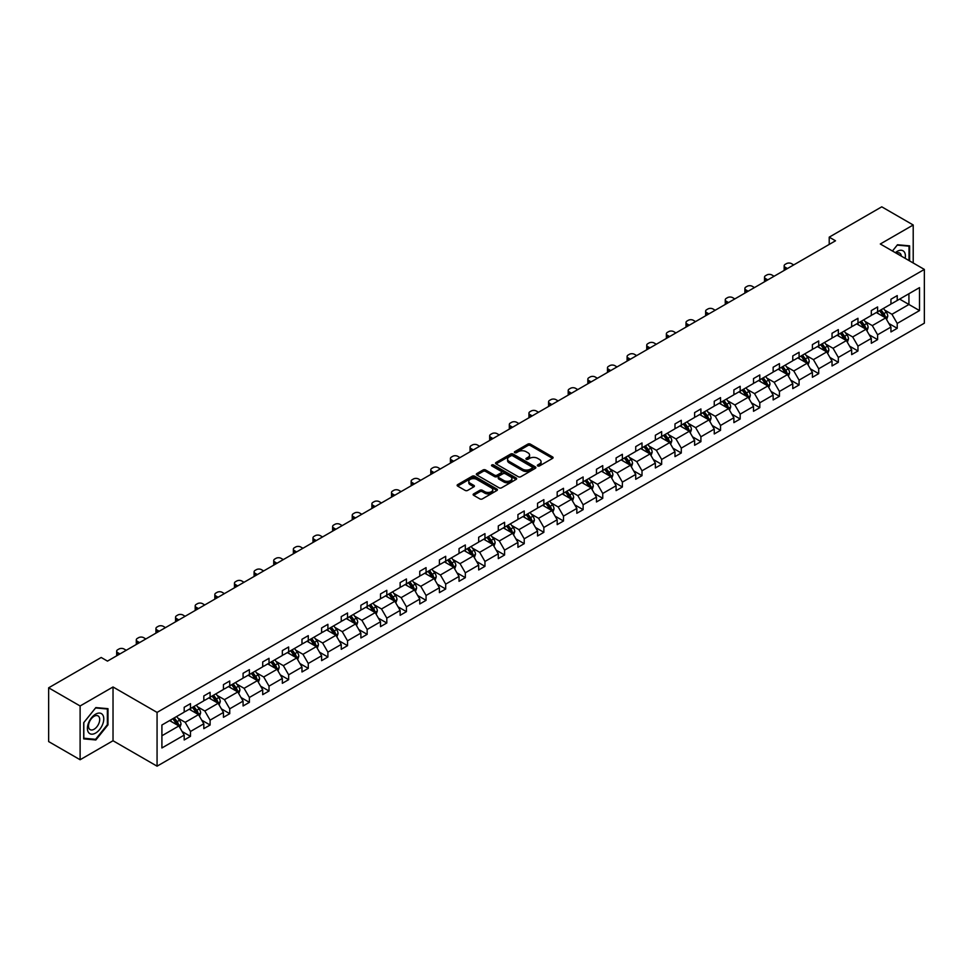 <?xml version="1.0" encoding="UTF-8"?>
<svg xmlns="http://www.w3.org/2000/svg" width="973" height="973" viewBox="0 0 973 973"><rect width="100%" height="100%" fill="white"/><g stroke="black" fill="none" stroke-linecap="round" stroke-linejoin="round"><path stroke-width="1.46" d="M537.728 465.945A1.228 0.705 0 0 0 539.456 465.945L552.579 458.368A1.751 1.009 0 0 0 553.09 457.651A1.751 1.009 0 0 0 552.579 456.933L530.346 444.102A1.751 1.009 0 0 0 527.877 444.102L514.741 451.679A1.228 0.705 0 0 0 516.481 452.676L518.171 451.691A5.595 3.223 0 0 1 526.077 451.691L527.938 452.761A5.595 3.223 0 0 1 529.567 455.048A5.595 3.223 0 0 1 527.938 457.334L526.235 458.307A1.228 0.705 0 0 0 527.962 459.305L529.665 458.332A5.595 3.223 0 0 1 537.57 458.332L539.419 459.402A5.595 3.223 0 0 1 541.061 461.676A5.595 3.223 0 0 1 539.419 463.963L537.728 464.948A1.228 0.705 0 0 0 537.728 465.945L537.728 464.948M473.644 493.883A1.751 1.009 0 0 0 473.133 494.588A1.751 1.009 0 0 0 473.644 495.306L479.884 498.906A1.751 1.009 0 0 0 482.353 498.906L496.923 490.489A1.751 1.009 0 0 0 497.446 489.784A1.751 1.009 0 0 0 496.923 489.066L474.69 476.223A1.751 1.009 0 0 0 472.221 476.223L457.651 484.639A1.751 1.009 0 0 0 457.14 485.357A1.751 1.009 0 0 0 457.651 486.074L465.179 490.416A1.751 1.009 0 0 0 467.648 490.416L473.887 486.816A1.751 1.009 0 0 0 474.398 486.111A1.751 1.009 0 0 0 473.887 485.393L470.154 483.24A4.67 2.7 0 0 1 468.791 481.331A4.67 2.7 0 0 1 471.674 478.838A4.67 2.7 0 0 1 476.758 479.421L491.401 487.874A4.67 2.7 0 0 1 492.764 489.784A4.67 2.7 0 0 1 489.881 492.277A4.67 2.7 0 0 1 484.797 491.681L482.353 490.283A1.751 1.009 0 0 0 479.884 490.283L473.644 493.883L473.644 495.306L479.884 491.73L479.884 490.283M113.026 686.974L80.114 705.972L48.65 687.814L48.65 741.584L80.114 759.743L113.026 740.745L157.067 766.177L157.067 712.406L113.026 686.974L113.026 740.745M913.209 262.99L913.209 224.994L880.31 243.992L924.35 269.424L157.067 712.406M913.209 224.994L881.757 206.823L829.215 237.157L829.215 244.43M48.65 687.814L101.192 657.48L107.48 661.117L835.503 240.793L829.215 237.157M518.293 476.734A1.751 1.009 0 0 0 520.774 476.734L535.345 468.317A1.751 1.009 0 0 0 535.855 467.599A1.751 1.009 0 0 0 535.345 466.882L513.112 454.05A1.751 1.009 0 0 0 510.643 454.05L496.06 462.467A1.751 1.009 0 0 0 495.549 463.172A1.751 1.009 0 0 0 496.06 463.89L518.293 476.734M492.289 466.201A1.228 0.705 0 0 1 493.53 466.383L516.116 479.409L501.557 487.814A1.751 1.009 0 0 1 499.088 487.814L476.855 474.982L476.855 473.559A1.751 1.009 0 0 0 476.344 474.265A1.751 1.009 0 0 0 476.855 474.982M476.855 473.559L483.094 469.947A1.751 1.009 0 0 1 485.563 469.947L494.576 475.165A1.751 1.009 0 0 0 497.057 475.165L501.192 472.769A1.751 1.009 0 0 0 501.703 472.051A1.751 1.009 0 0 0 501.192 471.346L491.803 465.921A1.228 0.705 0 0 1 493.53 464.924L516.14 477.974A1.751 1.009 0 0 1 516.651 478.692A1.751 1.009 0 0 1 516.14 479.397L516.14 477.974M80.114 705.972L80.114 759.743M161.907 725.019L184.189 712.151L184.189 707.286L190.477 703.649L190.477 708.514L203.819 700.815L203.819 695.95L210.107 692.314L210.107 697.191L223.449 689.48L223.449 684.615L229.737 680.978L229.737 685.856L243.08 678.145L243.08 673.28L249.38 669.643L249.38 674.52L262.71 666.821L262.71 661.944L269.01 658.32L269.01 663.185L282.34 655.486L282.34 650.609L288.64 646.984L288.64 651.849L301.983 644.15L301.983 639.273L308.271 635.649L308.271 640.514L321.613 632.815L321.613 627.95L327.901 624.313L327.901 629.178L341.243 621.479L341.243 616.614L347.531 612.978L347.531 617.843L360.874 610.144L360.874 605.279L367.162 601.642L367.162 606.507L380.504 598.809L380.504 593.944L386.804 590.307L386.804 595.172L400.134 587.473L400.134 582.608L406.434 578.971L406.434 583.836L419.764 576.138L419.764 571.273L426.065 567.636L426.065 572.501L439.407 564.802L439.407 559.937L445.695 556.301L445.695 561.178L459.037 553.467L459.037 548.602L465.325 544.965L465.325 549.842L478.667 542.131L478.667 537.266L484.955 533.63L484.955 538.507L498.298 530.808L498.298 525.931L504.586 522.306L504.586 527.171L517.928 519.473L517.928 514.595L524.228 510.971L524.228 515.836L537.558 508.137L537.558 503.26L543.858 499.636L543.858 504.501L557.188 496.802L557.188 491.937L563.489 488.3L563.489 493.165L576.831 485.466L576.831 480.601L583.119 476.965L583.119 481.83L596.461 474.131L596.461 469.266L602.749 465.629L602.749 470.494L616.091 462.795L616.091 457.93L622.379 454.294L622.379 459.159L635.722 451.46L635.722 446.595L642.01 442.958L642.01 447.823L655.352 440.124L655.352 435.259L661.652 431.623L661.652 436.5L674.982 428.789L674.982 423.924L681.282 420.287L681.282 425.165L694.613 417.453L694.613 412.588L700.913 408.952L700.913 413.829L714.255 406.118L714.255 401.253L720.543 397.629L720.543 402.494L733.885 394.795L733.885 389.918L740.173 386.293L740.173 391.158L753.516 383.459L753.516 378.582L759.804 374.958L759.804 379.823L773.146 372.124L773.146 367.247L779.434 363.622L779.434 368.487L792.776 360.788L792.776 355.923L799.076 352.287L799.076 357.152L812.406 349.453L812.406 344.588L818.707 340.951L818.707 345.816L832.037 338.118L832.037 333.252L838.337 329.616L838.337 334.481L851.679 326.782L851.679 321.917L857.967 318.28L857.967 323.145L871.309 315.447L871.309 310.582L877.597 306.945L877.597 311.81L890.94 304.111L890.94 299.246L897.228 295.61L897.228 300.487L919.509 287.619L919.509 310.582L897.228 323.437L897.228 328.315L890.94 331.939L890.94 327.074L877.597 334.773L877.597 339.638L871.309 343.274L871.309 338.409L857.967 346.108L857.967 350.973L851.679 354.61L851.679 349.745L838.337 357.444L838.337 362.309L832.037 365.945L832.037 361.08L818.707 368.779L818.707 373.644L812.406 377.281L812.406 372.416L799.076 380.115L799.076 384.98L792.776 388.616L792.776 383.751L779.434 391.45L779.434 396.315L773.146 399.952L773.146 395.074L759.804 402.786L759.804 407.651L753.516 411.287L753.516 406.41L740.173 414.121L740.173 418.986L733.885 422.623L733.885 417.745L720.543 425.456L720.543 430.321L714.255 433.946L714.255 429.081L700.913 436.78L700.913 441.657L694.613 445.281L694.613 440.416L681.282 448.115L681.282 452.992L674.982 456.617L674.982 451.752L661.652 459.451L661.652 464.328L655.352 467.952L655.352 463.087L642.01 470.786L642.01 475.651L635.722 479.288L635.722 474.423L622.379 482.121L622.379 486.986L616.091 490.623L616.091 485.758L602.749 493.457L602.749 498.322L596.461 501.959L596.461 497.094L583.119 504.792L583.119 509.657L576.831 513.294L576.831 508.429L563.489 516.128L563.489 520.993L557.188 524.629L557.188 519.764L543.858 527.463L543.858 532.328L537.558 535.965L537.558 531.088L524.228 538.799L524.228 543.664L517.928 547.3L517.928 542.423L504.586 550.134L504.586 554.999L498.298 558.636L498.298 553.759L484.955 561.47L484.955 566.335L478.667 569.959L478.667 565.094L465.325 572.793L465.325 577.67L459.037 581.295L459.037 576.43L445.695 584.128L445.695 589.006L439.407 592.63L439.407 587.765L426.065 595.464L426.065 600.341L419.764 603.965L419.764 599.1L406.434 606.799L406.434 611.664L400.134 615.301L400.134 610.436L386.804 618.135L386.804 623L380.504 626.636L380.504 621.771L367.162 629.47L367.162 634.335L360.874 637.972L360.874 633.107L347.531 640.806L347.531 645.671L341.243 649.307L341.243 644.442L327.901 652.141L327.901 657.006L321.613 660.643L321.613 655.778L308.271 663.477L308.271 668.342L301.983 671.978L301.983 667.101L288.64 674.812L288.64 679.677L282.34 683.314L282.34 678.436L269.01 686.147L269.01 691.012L262.71 694.649L262.71 689.772L249.38 697.471L249.38 702.348L243.08 705.972L243.08 701.107L229.737 708.806L229.737 713.683L223.449 717.308L223.449 712.443L210.107 720.142L210.107 725.019L203.819 728.643L203.819 723.778L190.477 731.477L190.477 736.342L184.189 739.979L184.189 735.114L161.907 747.969L161.907 725.019M157.067 766.177L924.35 323.182L924.35 269.424M189.224 709.244L198.528 714.62L185.198 722.331L177.913 718.123M185.198 722.331L190.477 731.477M198.528 714.62L203.819 723.778M184.189 710.995L185.198 711.567L190.477 708.514M208.854 697.909L218.159 703.284L204.829 710.995L197.543 706.787M204.829 710.995L210.107 720.142M218.159 703.284L223.449 712.443M203.819 699.66L204.829 700.232L210.107 697.191M228.485 686.573L237.801 691.949L224.459 699.66L217.174 695.452M224.459 699.66L229.737 708.806M237.801 691.949L243.08 701.107M223.449 688.325L224.459 688.908L229.737 685.856M248.115 675.238L257.431 680.626L244.089 688.325L236.804 684.116M244.089 688.325L249.38 697.471M257.431 680.626L262.71 689.772M243.08 676.989L244.089 677.573L249.38 674.52M267.745 663.914L277.062 669.29L263.719 676.989L256.434 672.781M263.719 676.989L269.01 686.147M277.062 669.29L282.34 678.436M262.71 665.654L263.719 666.237L269.01 663.185M287.376 652.579L296.692 657.955L283.35 665.654L276.064 661.445M283.35 665.654L288.64 674.812M296.692 657.955L301.983 667.101M282.34 654.318L283.35 654.902L288.64 651.849M307.006 641.243L316.322 646.619L302.98 654.318L295.707 650.11M302.98 654.318L308.271 663.477M316.322 646.619L321.613 655.778M301.983 642.983L302.98 643.567L308.271 640.514M326.648 629.908L335.953 635.284L322.622 642.983L315.337 638.775M322.622 642.983L327.901 652.141M335.953 635.284L341.243 644.442M321.613 631.647L322.622 632.231L327.901 629.178M346.279 618.573L355.583 623.948L342.253 631.647L334.967 627.439M342.253 631.647L347.531 640.806M355.583 623.948L360.874 633.107M341.243 620.312L342.253 620.896L347.531 617.843M365.909 607.237L375.225 612.613L361.883 620.312L354.598 616.116M361.883 620.312L367.162 629.47M375.225 612.613L380.504 621.771M360.874 608.976L361.883 609.56L367.162 606.507M385.539 595.902L394.856 601.278L381.513 608.976L374.228 604.78M381.513 608.976L386.804 618.135M394.856 601.278L400.134 610.436M380.504 597.641L381.513 598.225L386.804 595.172M405.169 584.566L414.486 589.942L401.144 597.641L393.858 593.445M401.144 597.641L406.434 606.799M414.486 589.942L419.764 599.1M400.134 586.318L401.144 586.889L406.434 583.836M424.8 573.231L434.116 578.607L420.774 586.318L413.489 582.109M420.774 586.318L426.065 595.464M434.116 578.607L439.407 587.765M419.764 574.982L420.774 575.554L426.065 572.501M444.43 561.895L453.746 567.271L440.404 574.982L433.131 570.774M440.404 574.982L445.695 584.128M453.746 567.271L459.037 576.43M439.407 563.647L440.404 564.218L445.695 561.178M464.072 550.56L473.377 555.936L460.047 563.647L452.761 559.439M460.047 563.647L465.325 572.793M473.377 555.936L478.667 565.094M459.037 552.311L460.047 552.895L465.325 549.842M483.703 539.224L493.007 544.612L479.677 552.311L472.392 548.103M479.677 552.311L484.955 561.47M493.007 544.612L498.298 553.759M478.667 540.976L479.677 541.56L484.955 538.507M503.333 527.901L512.649 533.277L499.307 540.976L492.022 536.768M499.307 540.976L504.586 550.134M512.649 533.277L517.928 542.423M498.298 529.64L499.307 530.224L504.586 527.171M522.963 516.566L532.28 521.942L518.937 529.64L511.652 525.432M518.937 529.64L524.228 538.799M532.28 521.942L537.558 531.088M517.928 518.305L518.937 518.889L524.228 515.836M542.593 505.23L551.91 510.606L538.568 518.305L531.282 514.097M538.568 518.305L543.858 527.463M551.91 510.606L557.188 519.764M537.558 506.969L538.568 507.553L543.858 504.501M562.224 493.895L571.54 499.271L558.198 506.969L550.913 502.761M558.198 506.969L563.489 516.128M571.54 499.271L576.831 508.429M557.188 495.634L558.198 496.218L563.489 493.165M581.854 482.559L591.17 487.935L577.828 495.634L570.543 491.426M577.828 495.634L583.119 504.792M591.17 487.935L596.461 497.094M576.831 484.299L577.828 484.882L583.119 481.83M601.496 471.224L610.801 476.6L597.471 484.299L590.185 480.103M597.471 484.299L602.749 493.457M610.801 476.6L616.091 485.758M596.461 472.963L597.471 473.547L602.749 470.494M621.127 459.888L630.431 465.264L617.101 472.963L609.816 468.767M617.101 472.963L622.379 482.121M630.431 465.264L635.722 474.423M616.091 461.628L617.101 462.211L622.379 459.159M640.757 448.553L650.073 453.929L636.731 461.628L629.446 457.432M636.731 461.628L642.01 470.786M650.073 453.929L655.352 463.087M635.722 450.304L636.731 450.876L642.01 447.823M660.387 437.218L669.704 442.593L656.361 450.304L649.076 446.096M656.361 450.304L661.652 459.451M669.704 442.593L674.982 451.752M655.352 438.969L656.361 439.541L661.652 436.5M680.018 425.882L689.334 431.258L675.992 438.969L668.706 434.761M675.992 438.969L681.282 448.115M689.334 431.258L694.613 440.416M674.982 427.634L675.992 428.205L681.282 425.165M699.648 414.547L708.964 419.922L695.622 427.634L688.337 423.425M695.622 427.634L700.913 436.78M708.964 419.922L714.255 429.081M694.613 416.298L695.622 416.882L700.913 413.829M719.278 403.223L728.595 408.599L715.252 416.298L707.967 412.09M715.252 416.298L720.543 425.456M728.595 408.599L733.885 417.745M714.255 404.963L715.252 405.546L720.543 402.494M738.921 391.888L748.225 397.264L734.895 404.963L727.609 400.754M734.895 404.963L740.173 414.121M748.225 397.264L753.516 406.41M733.885 393.627L734.895 394.211L740.173 391.158M758.551 380.552L767.855 385.928L754.525 393.627L747.24 389.419M754.525 393.627L759.804 402.786M767.855 385.928L773.146 395.074M753.516 382.292L754.525 382.876L759.804 379.823M778.181 369.217L787.498 374.593L774.155 382.292L766.87 378.083M774.155 382.292L779.434 391.45M787.498 374.593L792.776 383.751M773.146 370.956L774.155 371.54L779.434 368.487M797.811 357.882L807.128 363.257L793.786 370.956L786.5 366.748M793.786 370.956L799.076 380.115M807.128 363.257L812.406 372.416M792.776 359.621L793.786 360.205L799.076 357.152M817.442 346.546L826.758 351.922L813.416 359.621L806.13 355.413M813.416 359.621L818.707 368.779M826.758 351.922L832.037 361.08M812.406 348.285L813.416 348.869L818.707 345.816M837.072 335.211L846.388 340.586L833.046 348.285L825.761 344.089M833.046 348.285L838.337 357.444M846.388 340.586L851.679 349.745M832.037 336.95L833.046 337.534L838.337 334.481M856.702 323.875L866.019 329.251L852.676 336.95L845.391 332.754M852.676 336.95L857.967 346.108M866.019 329.251L871.309 338.409M851.679 325.614L852.676 326.198L857.967 323.145M876.345 312.54L885.649 317.916L872.307 325.614L865.033 321.418M872.307 325.614L877.597 334.773M885.649 317.916L890.94 327.074M871.309 314.291L872.307 314.863L877.597 311.81M899.624 299.1L908.928 304.476L891.949 314.291L884.664 310.083M891.949 314.291L897.228 323.437M919.509 310.582L908.928 304.476L908.928 293.724L919.509 287.619M890.94 302.956L891.949 303.527L897.228 300.487M161.907 735.77L178.898 725.955L169.594 720.579M178.898 725.955L184.189 735.114M888.86 323.474L897.228 328.315M869.23 334.809L877.597 339.638M849.599 346.145L857.967 350.973M829.969 357.48L838.337 362.309M810.339 368.816L818.707 373.644M790.696 380.151L799.076 384.98M771.066 391.487L779.434 396.315M751.436 402.822L759.804 407.651M731.805 414.157L740.173 418.986M712.175 425.493L720.543 430.321M692.545 436.816L700.913 441.657M672.915 448.152L681.282 452.992M653.272 459.487L661.652 464.328M633.642 470.823L642.01 475.651M614.012 482.158L622.379 486.986M594.381 493.493L602.749 498.322M574.751 504.829L583.119 509.657M555.121 516.164L563.489 520.993M535.491 527.5L543.858 532.328M515.848 538.835L524.228 543.664M496.218 550.171L504.586 554.999M476.588 561.494L484.955 566.335M456.957 572.829L465.325 577.67M437.327 584.165L445.695 589.006M417.697 595.5L426.065 600.341M398.066 606.836L406.434 611.664M378.424 618.171L386.804 623M358.794 629.507L367.162 634.335M339.163 640.842L347.531 645.671M319.533 652.178L327.901 657.006M299.903 663.513L308.271 668.342M280.273 674.848L288.64 679.677M260.642 686.184L269.01 691.012M241 697.507L249.38 702.348M221.37 708.843L229.737 713.683M201.739 720.178L210.107 725.019M182.109 731.514L190.477 736.342M909.621 260.922L909.621 245.853L897.483 244.758L892.46 251.01L897.228 245.123L909.001 246.169L909.001 260.557M107.991 724.861L107.991 708.672L95.841 707.59L83.702 722.696L83.702 738.884L95.841 739.966L107.991 724.861L107.358 724.496M538.215 466.116L539.419 465.41A5.595 3.223 0 0 0 541.061 463.136L541.061 461.676M529.567 455.048L529.567 456.495A5.595 3.223 0 0 1 527.938 458.782L526.721 459.475M552.555 458.38L530.346 445.549A1.751 1.009 0 0 0 527.877 445.549L515.24 452.846M535.345 466.882L535.345 468.317L513.112 455.498A1.751 1.009 0 0 0 510.643 455.498L496.084 463.902M532.255 468.098A1.228 0.705 0 0 0 532.255 467.101L512.735 455.826A1.228 0.705 0 0 0 511.007 455.826L509.22 456.86A5.595 3.223 0 0 0 507.578 459.147A5.595 3.223 0 0 0 509.22 461.433L522.562 469.132A5.595 3.223 0 0 0 530.467 469.132L532.255 468.098L532.255 469.545A1.228 0.705 0 0 0 532.62 469.047L532.62 467.599M507.578 459.147L507.578 460.606A5.595 3.223 0 0 0 509.22 462.88L509.22 461.433M532.255 469.545L530.467 470.579A5.595 3.223 0 0 1 522.562 470.579L509.22 462.88M476.879 474.994L483.094 471.406L483.094 469.947M501.703 472.051L501.703 473.51A1.751 1.009 0 0 1 501.192 474.228L497.057 476.612A1.751 1.009 0 0 1 494.576 476.612L485.563 471.406A1.751 1.009 0 0 0 483.094 471.406M503.941 480.565A4.67 2.7 0 0 0 509.037 481.149A4.67 2.7 0 0 0 511.92 478.655A4.67 2.7 0 0 0 510.545 476.746L505.388 473.766A1.751 1.009 0 0 0 502.919 473.766L498.784 476.162A1.751 1.009 0 0 0 498.273 476.867A1.751 1.009 0 0 0 498.784 477.585L503.941 480.565L503.941 482.012A4.67 2.7 0 0 0 509.037 482.596A4.67 2.7 0 0 0 511.92 480.103L511.92 478.655M498.273 476.867L498.273 478.327A1.751 1.009 0 0 0 498.784 479.032L498.784 477.585M503.941 482.012L498.784 479.032M492.764 489.784L492.764 491.231A4.67 2.7 0 0 1 489.881 493.725A4.67 2.7 0 0 1 484.797 493.141L482.353 491.73A1.751 1.009 0 0 0 479.884 491.73M468.791 481.331L468.791 482.778A4.67 2.7 0 0 0 470.154 484.688L470.154 483.24M473.863 486.828L470.154 484.688M496.923 489.066L496.923 490.489L474.69 477.682A1.751 1.009 0 0 0 472.221 477.682L457.675 486.086L457.651 484.639M94.563 739.225L95.841 739.966M886.61 319.57L887.765 316.237A4.719 2.724 -120 0 0 886.257 312.211L883.435 308.441M787.425 268.548L785.199 267.259A3.564 2.055 -0 0 1 784.165 265.811A3.564 2.055 -0 0 1 785.199 264.352L786.464 263.634A3.564 2.055 -0 0 1 791.499 263.634L793.725 264.911M878.364 313.707L877.147 312.078M784.457 270.263A3.564 2.055 180 0 1 784.165 269.448L784.165 265.811M884.956 317.514L885.223 316.432A4.719 2.724 -120 0 0 883.873 313.598L881.039 309.828M879.86 310.509L882.973 314.656A2.408 1.387 60 0 1 883.411 315.386L885.223 316.432M879.531 310.703L882.365 314.474A4.719 2.724 60 0 1 883.533 316.699M866.979 330.905L868.135 327.573A4.719 2.724 -120 0 0 866.627 323.547L863.805 319.776M767.794 279.883L765.569 278.594A3.564 2.055 -0 0 1 764.523 277.147A3.564 2.055 -0 0 1 765.569 275.687L766.833 274.97A3.564 2.055 -0 0 1 771.857 274.97L774.094 276.247M858.733 325.043L857.517 323.413M764.827 281.598A3.564 2.055 180 0 1 764.523 280.771L764.523 277.147M865.325 328.85L865.593 327.767A4.719 2.724 -120 0 0 864.243 324.933L861.409 321.163M860.229 321.844L863.343 325.991A2.408 1.387 60 0 1 863.781 326.721L865.593 327.767M859.901 322.027L862.723 325.809A4.719 2.724 60 0 1 863.902 328.035M847.349 342.241L848.505 338.896A4.719 2.724 -120 0 0 846.996 334.882L844.175 331.112M748.164 291.219L745.938 289.93A3.564 2.055 -0 0 1 744.892 288.482A3.564 2.055 -0 0 1 745.938 287.023L747.191 286.293A3.564 2.055 -0 0 1 752.226 286.293L754.452 287.582M839.103 336.378L837.875 334.748M745.196 292.934A3.564 2.055 180 0 1 744.892 292.107L744.892 288.482M845.695 340.185L845.951 339.103A4.719 2.724 -120 0 0 844.6 336.269L841.779 332.498M840.599 333.18L843.713 337.327A2.408 1.387 60 0 1 844.15 338.057L845.951 339.103M840.271 333.362L843.092 337.132A4.719 2.724 60 0 1 844.272 339.37M905.194 258.356A11.567 6.677 120 0 0 895.367 252.688M901.314 256.118A7.918 4.573 120 0 0 899.697 253.089A7.918 4.573 120 0 0 896.267 253.211M908.223 245.719L909.001 246.169M102.676 724.265A11.567 6.677 120 0 0 99.684 713.087A11.567 6.677 120 0 0 88.507 723A11.567 6.677 120 0 0 91.498 734.177A11.567 6.677 120 0 0 102.676 724.265M98.954 723.207A7.918 4.573 120 0 0 98.066 715.909A7.918 4.573 120 0 0 89.248 722.343A7.918 4.573 120 0 0 90.136 729.628A7.918 4.573 120 0 0 98.954 723.207M83.824 738.276L83.824 722.586L95.585 707.943L107.358 709.001L107.358 724.678L95.585 739.322L83.702 738.203M106.58 708.551L107.358 709.001M827.707 353.576L828.874 350.231A4.719 2.724 -120 0 0 827.366 346.218L824.545 342.447M728.534 302.554L726.308 301.265A3.564 2.055 -0 0 1 725.262 299.818A3.564 2.055 -0 0 1 726.308 298.358L727.561 297.629A3.564 2.055 -0 0 1 732.596 297.629L734.822 298.918M819.473 347.714L818.244 346.084M725.566 304.269A3.564 2.055 180 0 1 725.262 303.442L725.262 299.818M826.065 351.521L826.32 350.438A4.719 2.724 -120 0 0 824.97 347.604L822.149 343.834M820.969 344.515L824.082 348.662A2.408 1.387 60 0 1 824.508 349.392L826.32 350.438M820.64 344.697L823.462 348.468A4.719 2.724 60 0 1 824.642 350.694M808.077 364.911L809.232 361.567A4.719 2.724 -120 0 0 807.736 357.553L804.902 353.783M708.903 313.89L706.678 312.601A3.564 2.055 -0 0 1 705.632 311.153A3.564 2.055 -0 0 1 706.678 309.694L707.93 308.964A3.564 2.055 -0 0 1 712.966 308.964L715.191 310.253M799.842 359.049L798.614 357.419M705.924 315.605A3.564 2.055 180 0 1 705.632 314.778L705.632 311.153M806.422 362.856L806.69 361.774A4.719 2.724 -120 0 0 805.34 358.94L802.518 355.169M801.338 355.85L804.44 359.998A2.408 1.387 60 0 1 804.878 360.728L806.69 361.774M801.01 356.033L803.832 359.803A4.719 2.724 60 0 1 805.012 362.029M788.446 376.247L789.602 372.902A4.719 2.724 -120 0 0 788.106 368.889L785.272 365.118M689.273 325.225L687.047 323.936A3.564 2.055 -0 0 1 686.001 322.477A3.564 2.055 -0 0 1 687.047 321.029L688.3 320.299A3.564 2.055 -0 0 1 693.335 320.299L695.561 321.589M780.212 370.385L778.984 368.755M686.293 326.94A3.564 2.055 180 0 1 686.001 326.113L686.001 322.477M786.792 374.191L787.06 373.109A4.719 2.724 -120 0 0 785.71 370.275L782.888 366.493M781.708 367.186L784.81 371.333A2.408 1.387 60 0 1 785.247 372.063L787.06 373.109M781.38 367.368L784.202 371.139A4.719 2.724 60 0 1 785.369 373.364M768.816 387.582L769.971 384.238A4.719 2.724 -120 0 0 768.463 380.224L765.642 376.454M669.643 336.561L667.405 335.271A3.564 2.055 -0 0 1 666.371 333.812A3.564 2.055 -0 0 1 667.405 332.365L668.67 331.635A3.564 2.055 -0 0 1 673.705 331.635L675.931 332.924M760.582 381.72L759.354 380.09M666.663 338.276A3.564 2.055 180 0 1 666.371 337.449L666.371 333.812M767.162 385.527L767.429 384.444A4.719 2.724 -120 0 0 766.079 381.598L763.258 377.828M762.066 378.509L765.179 382.669A2.408 1.387 60 0 1 765.617 383.398L767.429 384.444M761.737 378.704L764.571 382.474A4.719 2.724 60 0 1 765.739 384.7M749.186 398.918L750.341 395.573A4.719 2.724 -120 0 0 748.833 391.56L746.011 387.789M650 347.884L647.775 346.607A3.564 2.055 -0 0 1 646.741 345.147A3.564 2.055 -0 0 1 647.775 343.7L649.04 342.97A3.564 2.055 -0 0 1 654.075 342.97L656.301 344.26M740.94 393.056L739.723 391.414M647.033 349.611A3.564 2.055 180 0 1 646.741 348.784L646.741 345.147M747.532 396.862L747.799 395.78A4.719 2.724 -120 0 0 746.449 392.934L743.615 389.164M742.435 389.845L745.549 394.004A2.408 1.387 60 0 1 745.987 394.734L747.799 395.78M742.107 390.039L744.941 393.81A4.719 2.724 60 0 1 746.109 396.035M729.555 410.253L730.711 406.909A4.719 2.724 -120 0 0 729.203 402.895L726.381 399.125M630.37 359.219L628.144 357.942A3.564 2.055 -0 0 1 627.099 356.483A3.564 2.055 -0 0 1 628.144 355.036L629.409 354.306A3.564 2.055 -0 0 1 634.432 354.306L636.67 355.595M721.309 404.391L720.093 402.749M627.403 360.934A3.564 2.055 180 0 1 627.099 360.119L627.099 356.483M727.901 408.198L728.169 407.103A4.719 2.724 -120 0 0 726.819 404.269L723.985 400.499M722.805 401.18L725.919 405.34A2.408 1.387 60 0 1 726.357 406.069L728.169 407.103M722.477 401.375L725.299 405.145A4.719 2.724 60 0 1 726.478 407.371M709.925 421.589L711.081 418.244A4.719 2.724 -120 0 0 709.572 414.23L706.751 410.46M610.74 370.555L608.514 369.278A3.564 2.055 -0 0 1 607.468 367.818A3.564 2.055 -0 0 1 608.514 366.371L609.767 365.641A3.564 2.055 -0 0 1 614.802 365.641L617.028 366.93M701.679 415.726L700.451 414.084M607.772 372.27A3.564 2.055 180 0 1 607.468 371.455L607.468 367.818M708.271 419.521L708.526 418.439A4.719 2.724 -120 0 0 707.176 415.605L704.355 411.834M703.175 412.516L706.289 416.663A2.408 1.387 60 0 1 706.726 417.393L708.526 418.439M702.847 412.71L705.668 416.48A4.719 2.724 60 0 1 706.848 418.706M690.295 432.924L691.45 429.579A4.719 2.724 -120 0 0 689.942 425.566L687.12 421.783M591.11 381.89L588.884 380.601A3.564 2.055 -0 0 1 587.838 379.154A3.564 2.055 -0 0 1 588.884 377.706L590.137 376.977A3.564 2.055 -0 0 1 595.172 376.977L597.398 378.254M682.049 427.062L680.82 425.42M588.142 383.605A3.564 2.055 180 0 1 587.838 382.79L587.838 379.154M688.641 430.857L688.896 429.774A4.719 2.724 -120 0 0 687.546 426.94L684.724 423.17M683.545 423.851L686.658 427.998A2.408 1.387 60 0 1 687.084 428.728L688.896 429.774M683.216 424.046L686.038 427.816A4.719 2.724 60 0 1 687.218 430.042M670.652 444.26L671.82 440.915A4.719 2.724 -120 0 0 670.312 436.901L667.478 433.119M571.479 393.226L569.254 391.937A3.564 2.055 -0 0 1 568.208 390.489A3.564 2.055 -0 0 1 569.254 389.03L570.506 388.312A3.564 2.055 -0 0 1 575.542 388.312L577.767 389.589M662.418 438.397L661.19 436.755M568.5 394.941A3.564 2.055 180 0 1 568.208 394.126L568.208 390.489M668.998 442.192L669.266 441.11A4.719 2.724 -120 0 0 667.916 438.276L665.094 434.505M663.914 435.186L667.016 439.334A2.408 1.387 60 0 1 667.454 440.064L669.266 441.11M663.586 435.381L666.408 439.151A4.719 2.724 60 0 1 667.587 441.377M651.022 455.583L652.178 452.25A4.719 2.724 -120 0 0 650.682 448.225L647.848 444.454M551.849 404.561L549.623 403.272A3.564 2.055 -0 0 1 548.577 401.825A3.564 2.055 -0 0 1 549.623 400.365L550.876 399.648A3.564 2.055 -0 0 1 555.911 399.648L558.137 400.925M642.788 449.721L641.56 448.091M548.869 406.276A3.564 2.055 180 0 1 548.577 405.461L548.577 401.825M649.368 453.527L649.636 452.445A4.719 2.724 -120 0 0 648.286 449.611L645.464 445.841M644.284 446.522L647.386 450.669A2.408 1.387 60 0 1 647.823 451.399L649.636 452.445M643.956 446.716L646.777 450.487A4.719 2.724 60 0 1 647.945 452.713M631.392 466.918L632.547 463.586A4.719 2.724 -120 0 0 631.039 459.56L628.217 455.79M532.219 415.897L529.981 414.607A3.564 2.055 -0 0 1 528.947 413.16A3.564 2.055 -0 0 1 529.981 411.701L531.246 410.983A3.564 2.055 -0 0 1 536.281 410.983L538.507 412.26M623.158 461.056L621.929 459.426M529.239 417.612A3.564 2.055 180 0 1 528.947 416.785L528.947 413.16M629.738 464.863L630.005 463.78A4.719 2.724 -120 0 0 628.655 460.947L625.834 457.176M624.642 457.857L627.755 462.005A2.408 1.387 60 0 1 628.193 462.734L630.005 463.78M624.313 458.04L627.147 461.822A4.719 2.724 60 0 1 628.315 464.048M611.762 478.254L612.917 474.909A4.719 2.724 -120 0 0 611.409 470.896L608.587 467.125M512.576 427.232L510.351 425.943A3.564 2.055 -0 0 1 509.317 424.496A3.564 2.055 -0 0 1 510.351 423.036L511.616 422.306A3.564 2.055 -0 0 1 516.651 422.306L518.877 423.596M603.515 472.392L602.299 470.762M509.609 428.947A3.564 2.055 180 0 1 509.317 428.12L509.317 424.496M610.107 476.198L610.375 475.116A4.719 2.724 -120 0 0 609.025 472.282L606.191 468.512M605.011 469.193L608.125 473.34A2.408 1.387 60 0 1 608.563 474.07L610.375 475.116M604.683 469.375L607.517 473.146A4.719 2.724 60 0 1 608.684 475.383M592.131 489.589L593.287 486.245A4.719 2.724 -120 0 0 591.779 482.231L588.957 478.461M492.946 438.568L490.72 437.278A3.564 2.055 -0 0 1 489.674 435.831A3.564 2.055 -0 0 1 490.72 434.372L491.985 433.642A3.564 2.055 -0 0 1 497.008 433.642L499.246 434.931M583.885 483.727L582.669 482.097M489.978 440.283A3.564 2.055 180 0 1 489.674 439.455L489.674 435.831M590.477 487.534L590.745 486.451A4.719 2.724 -120 0 0 589.395 483.617L586.561 479.847M585.381 480.528L588.495 484.676A2.408 1.387 60 0 1 588.933 485.405L590.745 486.451M585.053 480.711L587.874 484.481A4.719 2.724 60 0 1 589.054 486.707M572.501 500.925L573.656 497.58A4.719 2.724 -120 0 0 572.148 493.566L569.327 489.796M473.316 449.903L471.09 448.614A3.564 2.055 -0 0 1 470.044 447.154A3.564 2.055 -0 0 1 471.09 445.707L472.343 444.977A3.564 2.055 -0 0 1 477.378 444.977L479.604 446.266M564.255 495.062L563.026 493.433M470.348 451.618A3.564 2.055 180 0 1 470.044 450.791L470.044 447.154M570.847 498.869L571.102 497.787A4.719 2.724 -120 0 0 569.752 494.953L566.931 491.17M565.751 491.864L568.864 496.011A2.408 1.387 60 0 1 569.302 496.741L571.102 497.787M565.422 492.046L568.244 495.816A4.719 2.724 60 0 1 569.424 498.042M552.871 512.26L554.026 508.915A4.719 2.724 -120 0 0 552.518 504.902L549.696 501.131M453.686 461.238L451.46 459.949A3.564 2.055 -0 0 1 450.414 458.49A3.564 2.055 -0 0 1 451.46 457.042L452.713 456.313A3.564 2.055 -0 0 1 457.748 456.313L459.974 457.602M544.625 506.398L543.396 504.768M450.718 462.953A3.564 2.055 180 0 1 450.414 462.126L450.414 458.49M551.217 510.205L551.472 509.122A4.719 2.724 -120 0 0 550.122 506.288L547.3 502.506M546.121 503.187L549.234 507.347A2.408 1.387 60 0 1 549.66 508.076L551.472 509.122M545.792 503.382L548.614 507.152A4.719 2.724 60 0 1 549.794 509.378M533.228 523.596L534.396 520.251A4.719 2.724 -120 0 0 532.888 516.237L530.054 512.467M434.055 472.574L431.83 471.285A3.564 2.055 -0 0 1 430.784 469.825A3.564 2.055 -0 0 1 431.83 468.378L433.082 467.648A3.564 2.055 -0 0 1 438.118 467.648L440.343 468.937M524.994 517.733L523.766 516.104M431.075 474.289A3.564 2.055 180 0 1 430.784 473.462L430.784 469.825M531.574 521.54L531.842 520.458A4.719 2.724 -120 0 0 530.492 517.612L527.67 513.841M526.49 514.522L529.592 518.682A2.408 1.387 60 0 1 530.03 519.412L531.842 520.458M526.162 514.717L528.984 518.487A4.719 2.724 60 0 1 530.163 520.713M513.598 534.931L514.753 531.586A4.719 2.724 -120 0 0 513.258 527.573L510.424 523.802M414.425 483.897L412.199 482.62A3.564 2.055 -0 0 1 411.153 481.161A3.564 2.055 -0 0 1 412.199 479.713L413.452 478.984A3.564 2.055 -0 0 1 418.487 478.984L420.713 480.273M505.364 529.069L504.136 527.427M411.445 485.624A3.564 2.055 180 0 1 411.153 484.797L411.153 481.161M511.944 532.876L512.212 531.793A4.719 2.724 -120 0 0 510.861 528.947L508.04 525.177M506.86 525.858L509.961 530.017A2.408 1.387 60 0 1 510.399 530.747L512.212 531.793M506.532 526.052L509.353 529.823A4.719 2.724 60 0 1 510.533 532.049M493.968 546.267L495.123 542.922A4.719 2.724 -120 0 0 493.627 538.908L490.793 535.138M394.795 495.233L392.557 493.956A3.564 2.055 -0 0 1 391.523 492.496A3.564 2.055 -0 0 1 392.557 491.049L393.822 490.319A3.564 2.055 -0 0 1 398.857 490.319L401.083 491.608M485.734 540.404L484.505 538.762M391.815 496.948A3.564 2.055 180 0 1 391.523 496.133L391.523 492.496M492.314 544.211L492.581 543.116A4.719 2.724 -120 0 0 491.231 540.283L488.41 536.512M487.218 537.193L490.331 541.353A2.408 1.387 60 0 1 490.769 542.083L492.581 543.116M486.889 537.388L489.723 541.158A4.719 2.724 60 0 1 490.891 543.384M474.338 557.602L475.493 554.257A4.719 2.724 -120 0 0 473.985 550.244L471.163 546.473M375.152 506.568L372.927 505.291A3.564 2.055 -0 0 1 371.893 503.832A3.564 2.055 -0 0 1 372.927 502.384L374.191 501.654A3.564 2.055 -0 0 1 379.227 501.654L381.452 502.944M466.091 551.74L464.875 550.098M372.185 508.283A3.564 2.055 180 0 1 371.893 507.468L371.893 503.832M472.683 555.534L472.951 554.452A4.719 2.724 -120 0 0 471.601 551.618L468.767 547.848M467.587 548.529L470.701 552.676A2.408 1.387 60 0 1 471.139 553.406L472.951 554.452M467.259 548.723L470.093 552.494A4.719 2.724 60 0 1 471.26 554.719M454.707 568.937L455.863 565.593A4.719 2.724 -120 0 0 454.355 561.579L451.533 557.797M355.522 517.904L353.296 516.614A3.564 2.055 -0 0 1 352.25 515.167A3.564 2.055 -0 0 1 353.296 513.72L354.561 512.99A3.564 2.055 -0 0 1 359.596 512.99L361.822 514.267M446.461 563.075L445.245 561.433M352.554 519.618A3.564 2.055 180 0 1 352.25 518.804L352.25 515.167M453.053 566.87L453.321 565.787A4.719 2.724 -120 0 0 451.971 562.953L449.137 559.183M447.957 559.864L451.071 564.012A2.408 1.387 60 0 1 451.508 564.741L453.321 565.787M447.629 560.059L450.45 563.829A4.719 2.724 60 0 1 451.63 566.055M435.077 580.273L436.232 576.928A4.719 2.724 -120 0 0 434.724 572.915L431.903 569.132M335.892 529.239L333.666 527.95A3.564 2.055 -0 0 1 332.62 526.502A3.564 2.055 -0 0 1 333.666 525.043L334.919 524.325A3.564 2.055 -0 0 1 339.954 524.325L342.18 525.602M426.831 574.411L425.602 572.769M332.924 530.954A3.564 2.055 180 0 1 332.62 530.139L332.62 526.502M433.423 578.205L433.678 577.123A4.719 2.724 -120 0 0 432.328 574.289L429.507 570.519M428.327 571.2L431.44 575.347A2.408 1.387 60 0 1 431.878 576.077L433.678 577.123M427.998 571.394L430.82 575.165A4.719 2.724 60 0 1 432 577.39M415.447 591.596L416.602 588.264A4.719 2.724 -120 0 0 415.094 584.238L412.272 580.467M316.261 540.574L314.036 539.285A3.564 2.055 -0 0 1 312.99 537.838A3.564 2.055 -0 0 1 314.036 536.378L315.288 535.661A3.564 2.055 -0 0 1 320.324 535.661L322.55 536.938M407.201 585.734L405.972 584.104M313.294 542.289A3.564 2.055 180 0 1 312.99 541.475L312.99 537.838M413.793 589.541L414.048 588.458A4.719 2.724 -120 0 0 412.698 585.624L409.876 581.854M408.696 582.535L411.81 586.683A2.408 1.387 60 0 1 412.236 587.412L414.048 588.458M408.368 582.73L411.19 586.5A4.719 2.724 60 0 1 412.37 588.726M395.804 602.932L396.972 599.599A4.719 2.724 -120 0 0 395.464 595.573L392.63 591.803M296.631 551.91L294.405 550.621A3.564 2.055 -0 0 1 293.36 549.173A3.564 2.055 -0 0 1 294.405 547.714L295.658 546.996A3.564 2.055 -0 0 1 300.693 546.996L302.919 548.273M387.57 597.069L386.342 595.44M293.651 553.625A3.564 2.055 180 0 1 293.36 552.798L293.36 549.173M394.162 600.876L394.418 599.794A4.719 2.724 -120 0 0 393.068 596.96L390.246 593.189M389.066 593.871L392.168 598.018A2.408 1.387 60 0 1 392.606 598.748L394.418 599.794M388.738 594.053L391.56 597.836A4.719 2.724 60 0 1 392.739 600.061M376.174 614.267L377.329 610.922A4.719 2.724 -120 0 0 375.833 606.909L373 603.138M277.001 563.245L274.775 561.956A3.564 2.055 -0 0 1 273.729 560.509A3.564 2.055 -0 0 1 274.775 559.049L276.028 558.32A3.564 2.055 -0 0 1 281.063 558.32L283.289 559.609M367.94 608.405L366.712 606.775M274.021 564.96A3.564 2.055 180 0 1 273.729 564.133L273.729 560.509M374.52 612.212L374.787 611.129A4.719 2.724 -120 0 0 373.437 608.295L370.616 604.525M369.436 605.206L372.537 609.353A2.408 1.387 60 0 1 372.975 610.083L374.787 611.129M369.108 605.388L371.929 609.159A4.719 2.724 60 0 1 373.109 611.397M356.544 625.603L357.699 622.258A4.719 2.724 -120 0 0 356.203 618.244L353.369 614.474M257.371 574.581L255.133 573.292A3.564 2.055 -0 0 1 254.099 571.844A3.564 2.055 -0 0 1 255.133 570.385L256.398 569.655A3.564 2.055 -0 0 1 261.433 569.655L263.659 570.944M348.31 619.74L347.081 618.11M254.391 576.296A3.564 2.055 180 0 1 254.099 575.469L254.099 571.844M354.89 623.547L355.157 622.465A4.719 2.724 -120 0 0 353.807 619.631L350.985 615.86M349.794 616.541L352.907 620.689A2.408 1.387 60 0 1 353.345 621.419L355.157 622.465M349.465 616.724L352.299 620.494A4.719 2.724 60 0 1 353.467 622.72M336.913 636.938L338.069 633.593A4.719 2.724 -120 0 0 336.561 629.58L333.739 625.809M237.728 585.916L235.502 584.627A3.564 2.055 -0 0 1 234.469 583.168A3.564 2.055 -0 0 1 235.502 581.72L236.767 580.99A3.564 2.055 -0 0 1 241.803 580.99L244.028 582.28M328.667 631.076L327.451 629.446M234.761 587.631A3.564 2.055 180 0 1 234.469 586.804L234.469 583.168M335.259 634.883L335.527 633.8A4.719 2.724 -120 0 0 334.177 630.966L331.343 627.184M330.163 627.877L333.277 632.024A2.408 1.387 60 0 1 333.715 632.754L335.527 633.8M329.835 628.059L332.669 631.83A4.719 2.724 60 0 1 333.836 634.055M317.283 648.273L318.439 644.929A4.719 2.724 -120 0 0 316.93 640.915L314.109 637.145M218.098 597.252L215.872 595.962A3.564 2.055 -0 0 1 214.826 594.503A3.564 2.055 -0 0 1 215.872 593.056L217.137 592.326A3.564 2.055 -0 0 1 222.172 592.326L224.398 593.615M309.037 642.411L307.821 640.781M215.13 598.967A3.564 2.055 180 0 1 214.826 598.14L214.826 594.503M315.629 646.218L315.897 645.135A4.719 2.724 -120 0 0 314.547 642.289L311.713 638.519M310.533 639.2L313.647 643.36A2.408 1.387 60 0 1 314.084 644.09L315.897 645.135M310.205 639.395L313.026 643.165A4.719 2.724 60 0 1 314.206 645.391M297.653 659.609L298.808 656.264A4.719 2.724 -120 0 0 297.3 652.251L294.478 648.48M198.468 608.587L196.242 607.298A3.564 2.055 -0 0 1 195.196 605.838A3.564 2.055 -0 0 1 196.242 604.391L197.495 603.661A3.564 2.055 -0 0 1 202.53 603.661L204.756 604.951M289.407 653.747L288.178 652.117M195.5 610.302A3.564 2.055 180 0 1 195.196 609.475L195.196 605.838M295.999 657.553L296.254 656.471A4.719 2.724 -120 0 0 294.904 653.625L292.082 649.855M290.903 650.536L294.016 654.695A2.408 1.387 60 0 1 294.454 655.425L296.254 656.471M290.574 650.73L293.396 654.501A4.719 2.724 60 0 1 294.576 656.726M278.023 670.944L279.178 667.6A4.719 2.724 -120 0 0 277.67 663.586L274.848 659.816M178.837 619.91L176.612 618.633A3.564 2.055 -0 0 1 175.566 617.174A3.564 2.055 -0 0 1 176.612 615.727L177.864 614.997A3.564 2.055 -0 0 1 182.9 614.997L185.125 616.286M269.776 665.082L268.548 663.44M175.87 621.638A3.564 2.055 180 0 1 175.566 620.81L175.566 617.174M276.368 668.889L276.624 667.806A4.719 2.724 -120 0 0 275.274 664.96L272.452 661.19M271.272 661.871L274.386 666.031A2.408 1.387 60 0 1 274.812 666.76L276.624 667.806M270.944 662.066L273.766 665.836A4.719 2.724 60 0 1 274.945 668.062M258.38 682.28L259.548 678.935A4.719 2.724 -120 0 0 258.04 674.921L255.218 671.151M159.207 631.246L156.981 629.969A3.564 2.055 -0 0 1 155.935 628.509A3.564 2.055 -0 0 1 156.981 627.062L158.234 626.332A3.564 2.055 -0 0 1 163.269 626.332L165.495 627.621M250.146 676.417L248.918 674.775M156.227 632.961A3.564 2.055 180 0 1 155.935 632.146L155.935 628.509M256.738 680.224L256.994 679.13A4.719 2.724 -120 0 0 255.644 676.296L252.822 672.525M251.642 673.207L254.744 677.366A2.408 1.387 60 0 1 255.181 678.096L256.994 679.13M251.314 673.401L254.135 677.172A4.719 2.724 60 0 1 255.315 679.397M238.75 693.615L239.905 690.271A4.719 2.724 -120 0 0 238.409 686.257L235.575 682.487M139.577 642.581L137.351 641.304A3.564 2.055 -0 0 1 136.305 639.845A3.564 2.055 -0 0 1 137.351 638.397L138.604 637.668A3.564 2.055 -0 0 1 143.639 637.668L145.865 638.957M230.516 687.753L229.287 686.111M136.597 644.296A3.564 2.055 180 0 1 136.305 643.481L136.305 639.845M237.096 691.548L237.363 690.465A4.719 2.724 -120 0 0 236.013 687.631L233.192 683.861M232.012 684.542L235.113 688.689A2.408 1.387 60 0 1 235.551 689.419L237.363 690.465M231.683 684.737L234.505 688.507A4.719 2.724 60 0 1 235.685 690.733M219.12 704.951L220.275 701.606A4.719 2.724 -120 0 0 218.779 697.592L215.945 693.81M119.947 653.917L117.709 652.628A3.564 2.055 -0 0 1 116.675 651.18A3.564 2.055 -0 0 1 117.709 649.721L118.974 649.003A3.564 2.055 -0 0 1 124.009 649.003L126.235 650.28M210.886 699.088L209.657 697.446M116.967 655.632A3.564 2.055 180 0 1 116.675 654.817L116.675 651.18M217.466 702.883L217.733 701.801A4.719 2.724 -120 0 0 216.383 698.967L213.561 695.196M212.369 695.877L215.483 700.025A2.408 1.387 60 0 1 215.921 700.755L217.733 701.801M212.041 696.072L214.875 699.842A4.719 2.724 60 0 1 216.042 702.068M199.489 716.286L200.645 712.941A4.719 2.724 -120 0 0 199.137 708.916L196.315 705.145M191.243 710.424L190.027 708.782M197.835 714.218L198.103 713.136A4.719 2.724 -120 0 0 196.753 710.302L193.919 706.532M192.739 707.213L195.853 711.36A2.408 1.387 60 0 1 196.291 712.09L198.103 713.136M192.411 707.407L195.245 711.178A4.719 2.724 60 0 1 196.412 713.404M179.859 727.609L181.014 724.277A4.719 2.724 -120 0 0 179.506 720.251L176.685 716.481M171.613 721.747L170.397 720.117M178.205 725.554L178.473 724.471A4.719 2.724 -120 0 0 177.122 721.638L174.289 717.867M173.109 718.548L176.222 722.696A2.408 1.387 60 0 1 176.66 723.425L178.473 724.471M172.78 718.731L175.602 722.513A4.719 2.724 60 0 1 176.782 724.739M539.419 465.41L539.419 463.963M526.235 459.305L526.235 458.307M527.938 458.782L527.938 457.334M514.741 452.676L514.741 451.679M527.877 445.549L527.877 444.102M530.346 445.549L530.346 444.102M552.579 458.368L552.579 456.933M496.06 463.89L496.06 462.467M510.643 455.498L510.643 454.05M513.112 455.498L513.112 454.05M522.562 470.579L522.562 469.132M530.467 470.579L530.467 469.132M485.563 471.406L485.563 469.947M494.576 476.612L494.576 475.165M497.057 476.612L497.057 475.165M501.192 474.228L501.192 472.769M493.53 466.383L493.53 464.924M482.353 491.73L482.353 490.283M484.797 493.141L484.797 491.681M473.887 486.816L473.887 485.393M472.221 477.682L472.221 476.223M474.69 477.682L474.69 476.223M785.199 267.259L785.199 269.837M885.308 317.721L887.741 316.322M883.873 313.598L886.257 312.211M881.015 315.24L882.365 314.474M765.569 278.594L765.569 281.173M865.678 329.056L868.098 327.658M864.243 324.933L866.627 323.547M861.385 326.575L862.723 325.809M745.938 289.93L745.938 292.508M846.048 340.392L848.468 338.993M844.6 336.269L846.996 334.882M841.754 337.911L843.092 337.132M726.308 301.265L726.308 303.831M826.418 351.727L828.838 350.329M824.97 347.604L827.366 346.218M822.124 349.246L823.462 348.468M706.678 312.601L706.678 315.167M806.787 363.063L809.208 361.664M805.34 358.94L807.736 357.553M802.494 360.582L803.832 359.803M687.047 323.936L687.047 326.502M787.157 374.398L789.577 373M785.71 370.275L788.106 368.889M782.864 371.917L784.202 371.139M667.405 335.271L667.405 337.838M767.527 385.734L769.947 384.335M766.079 381.598L768.463 380.224M763.221 383.253L764.571 382.474M647.775 346.607L647.775 349.173M747.884 397.069L750.317 395.67M746.449 392.934L748.833 391.56M743.591 394.588L744.941 393.81M628.144 357.942L628.144 360.509M728.254 408.392L730.674 406.994M726.819 404.269L729.203 402.895M723.961 405.923L725.299 405.145M608.514 369.278L608.514 371.844M708.624 419.728L711.044 418.329M707.176 415.605L709.572 414.23M704.33 417.259L705.668 416.48M588.884 380.601L588.884 383.18M688.993 431.063L691.414 429.665M687.546 426.94L689.942 425.566M684.7 428.582L686.038 427.816M569.254 391.937L569.254 394.515M669.363 442.399L671.784 441M667.916 438.276L670.312 436.901M665.07 439.918L666.408 439.151M549.623 403.272L549.623 405.85M649.733 453.734L652.153 452.336M648.286 449.611L650.682 448.225M645.44 451.253L646.777 450.487M529.981 414.607L529.981 417.186M630.103 465.07L632.523 463.671M628.655 460.947L631.039 459.56M625.797 462.589L627.147 461.822M510.351 425.943L510.351 428.521M610.46 476.405L612.893 475.006M609.025 472.282L611.409 470.896M606.167 473.924L607.517 473.146M490.72 437.278L490.72 439.845M590.83 487.741L593.25 486.342M589.395 483.617L591.779 482.231M586.537 485.259L587.874 484.481M471.09 448.614L471.09 451.18M571.2 499.076L573.62 497.677M569.752 494.953L572.148 493.566M566.906 496.595L568.244 495.816M451.46 459.949L451.46 462.516M551.569 510.411L553.99 509.013M550.122 506.288L552.518 504.902M547.276 507.93L548.614 507.152M431.83 471.285L431.83 473.851M531.939 521.747L534.359 520.348M530.492 517.612L532.888 516.237M527.646 519.266L528.984 518.487M412.199 482.62L412.199 485.186M512.309 533.082L514.729 531.684M510.861 528.947L513.258 527.573M508.015 530.601L509.353 529.823M392.557 493.956L392.557 496.522M492.679 544.406L495.099 543.007M491.231 540.283L493.627 538.908M488.373 541.937L489.723 541.158M372.927 505.291L372.927 507.857M473.036 555.741L475.469 554.342M471.601 551.618L473.985 550.244M468.743 553.272L470.093 552.494M353.296 516.614L353.296 519.193M453.406 567.077L455.826 565.678M451.971 562.953L454.355 561.579M449.112 564.595L450.45 563.829M333.666 527.95L333.666 530.528M433.776 578.412L436.196 577.013M432.328 574.289L434.724 572.915M429.482 575.931L430.82 575.165M314.036 539.285L314.036 541.864M414.145 589.747L416.566 588.349M412.698 585.624L415.094 584.238M409.852 587.266L411.19 586.5M294.405 550.621L294.405 553.199M394.515 601.083L396.935 599.684M393.068 596.96L395.464 595.573M390.222 598.602L391.56 597.836M274.775 561.956L274.775 564.535M374.885 612.418L377.305 611.02M373.437 608.295L375.833 606.909M370.591 609.937L371.929 609.159M255.133 573.292L255.133 575.858M355.254 623.754L357.675 622.355M353.807 619.631L356.203 618.244M350.949 621.273L352.299 620.494M235.502 584.627L235.502 587.193M335.612 635.089L338.045 633.691M334.177 630.966L336.561 629.58M331.319 632.608L332.669 631.83M215.872 595.962L215.872 598.529M315.982 646.425L318.402 645.026M314.547 642.289L316.93 640.915M311.688 643.944L313.026 643.165M196.242 607.298L196.242 609.864M296.351 657.76L298.772 656.361M294.904 653.625L297.3 652.251M292.058 655.279L293.396 654.501M176.612 618.633L176.612 621.2M276.721 669.096L279.142 667.697M275.274 664.96L277.67 663.586M272.428 666.614L273.766 665.836M156.981 629.969L156.981 632.535M257.091 680.419L259.511 679.02M255.644 676.296L258.04 674.921M252.798 677.95L254.135 677.172M137.351 641.304L137.351 643.871M237.461 691.754L239.881 690.356M236.013 687.631L238.409 686.257M233.167 689.285L234.505 688.507M117.709 652.628L117.709 655.206M217.83 703.09L220.251 701.691M216.383 698.967L218.779 697.592M213.525 700.609L214.875 699.842M198.188 714.425L200.62 713.027M196.753 710.302L199.137 708.916M193.895 711.944L195.245 711.178M178.558 725.761L180.978 724.362M177.122 721.638L179.506 720.251M174.264 723.28L175.602 722.513"/></g></svg>
